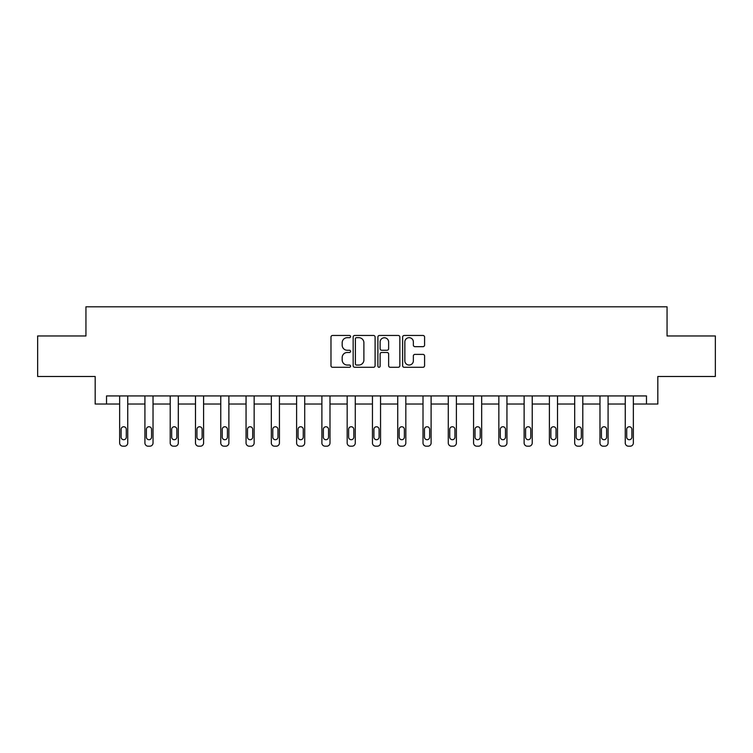 <?xml version="1.0" encoding="UTF-8"?>
<svg xmlns="http://www.w3.org/2000/svg" width="753" height="753" viewBox="0 0 753 753"><rect width="100%" height="100%" fill="white"/><g stroke="black" fill="none" stroke-linecap="round" stroke-linejoin="round"><path stroke-width="1.13" d="M350.569 336.572A1.111 1.111 0 0 0 349.458 335.462L332.562 335.462A1.591 1.591 0 0 0 330.972 337.052L330.972 365.685A1.591 1.591 0 0 0 332.562 367.276L349.458 367.276A1.111 1.111 0 0 0 350.569 366.156A1.111 1.111 0 0 0 349.458 365.045L347.274 365.045A5.092 5.092 0 0 1 342.182 359.953L342.182 357.571A5.092 5.092 0 0 1 347.274 352.479L349.458 352.479A1.111 1.111 0 0 0 350.569 351.369A1.111 1.111 0 0 0 349.458 350.249L347.274 350.249A5.092 5.092 0 0 1 342.182 345.166L342.182 342.775A5.092 5.092 0 0 1 347.274 337.683L349.458 337.683A1.111 1.111 0 0 0 350.569 336.572M422.988 346.672A1.591 1.591 0 0 0 424.579 345.081L424.579 337.052A1.591 1.591 0 0 0 422.988 335.462L404.22 335.462A1.591 1.591 0 0 0 402.629 337.052L402.629 365.685A1.591 1.591 0 0 0 404.22 367.276L422.988 367.276A1.591 1.591 0 0 0 424.579 365.685L424.579 355.981A1.591 1.591 0 0 0 422.988 354.39L414.95 354.39A1.591 1.591 0 0 0 413.359 355.981L413.359 360.791A4.254 4.254 0 0 1 409.105 365.045A4.254 4.254 0 0 1 404.85 360.791L404.85 341.937A4.254 4.254 0 0 1 409.105 337.683A4.254 4.254 0 0 1 413.359 341.937L413.359 345.081A1.591 1.591 0 0 0 414.95 346.672L422.988 346.672M106.521 404.032L106.521 395.927L646.479 395.927L646.479 404.032L657.821 404.032L657.821 376.481L715.35 376.481L715.35 335.97L667.054 335.97L667.054 306.8L85.946 306.8L85.946 335.97L37.65 335.97L37.65 376.481L95.179 376.481L95.179 404.032L119.652 404.032L119.652 442.962A3.238 3.238 0 0 0 122.89 446.2L124.509 446.2A3.238 3.238 0 0 0 127.746 442.962L127.746 404.032L144.924 404.032L144.924 442.962A3.238 3.238 0 0 0 148.172 446.2L149.791 446.2A3.238 3.238 0 0 0 153.028 442.962L153.028 404.032L170.206 404.032L170.206 442.962A3.238 3.238 0 0 0 173.454 446.2L175.073 446.2A3.238 3.238 0 0 0 178.31 442.962L178.31 404.032L195.488 404.032L195.488 442.962A3.238 3.238 0 0 0 198.726 446.2L200.354 446.2A3.238 3.238 0 0 0 203.592 442.962L203.592 404.032L220.77 404.032L220.77 442.962A3.238 3.238 0 0 0 224.008 446.2L225.627 446.2A3.238 3.238 0 0 0 228.874 442.962L228.874 404.032L246.052 404.032L246.052 442.962A3.238 3.238 0 0 0 249.29 446.2L250.909 446.2A3.238 3.238 0 0 0 254.147 442.962L254.147 404.032L271.325 404.032L271.325 442.962A3.238 3.238 0 0 0 274.572 446.2L276.191 446.2A3.238 3.238 0 0 0 279.429 442.962L279.429 395.927M375.107 337.052A1.591 1.591 0 0 0 373.516 335.462L354.748 335.462A1.591 1.591 0 0 0 353.157 337.052L353.157 365.685A1.591 1.591 0 0 0 354.748 367.276L373.516 367.276A1.591 1.591 0 0 0 375.107 365.685L375.107 337.052M379.484 335.462L398.252 335.462A1.591 1.591 0 0 1 399.843 337.052L399.843 365.685A1.591 1.591 0 0 1 398.252 367.276L390.223 367.276A1.591 1.591 0 0 1 388.633 365.685L388.633 354.07A1.591 1.591 0 0 0 387.042 352.479L381.705 352.479A1.591 1.591 0 0 0 380.114 354.07L380.114 366.156A1.111 1.111 0 0 1 379.004 367.276A1.111 1.111 0 0 1 377.893 366.156L377.893 337.052A1.591 1.591 0 0 1 379.484 335.462M279.429 442.962L279.429 404.032L296.607 404.032L296.607 442.962A3.238 3.238 0 0 0 299.854 446.2L301.473 446.2A3.238 3.238 0 0 0 304.711 442.962L304.711 395.927M304.711 442.962L304.711 404.032L321.889 404.032L321.889 442.962A3.238 3.238 0 0 0 325.127 446.2L326.746 446.2A3.238 3.238 0 0 0 329.993 442.962L329.993 395.927M329.993 442.962L329.993 404.032L347.171 404.032L347.171 442.962A3.238 3.238 0 0 0 350.409 446.2L352.028 446.2A3.238 3.238 0 0 0 355.275 442.962L355.275 395.927M355.275 442.962L355.275 404.032L372.453 404.032L372.453 442.962A3.238 3.238 0 0 0 375.691 446.2L377.309 446.2A3.238 3.238 0 0 0 380.547 442.962L380.547 395.927M380.547 442.962L380.547 404.032L397.725 404.032L397.725 442.962A3.238 3.238 0 0 0 400.973 446.2L402.591 446.2A3.238 3.238 0 0 0 405.829 442.962L405.829 395.927M405.829 442.962L405.829 404.032L423.007 404.032L423.007 442.962A3.238 3.238 0 0 0 426.254 446.2L427.873 446.2A3.238 3.238 0 0 0 431.111 442.962L431.111 395.927M431.111 442.962L431.111 404.032L448.289 404.032L448.289 442.962A3.238 3.238 0 0 0 451.527 446.2L453.146 446.2A3.238 3.238 0 0 0 456.393 442.962L456.393 395.927M456.393 442.962L456.393 404.032L473.571 404.032L473.571 442.962A3.238 3.238 0 0 0 476.809 446.2L478.428 446.2A3.238 3.238 0 0 0 481.675 442.962L481.675 395.927M481.675 442.962L481.675 404.032L498.853 404.032L498.853 442.962A3.238 3.238 0 0 0 502.091 446.2L503.71 446.2A3.238 3.238 0 0 0 506.948 442.962L506.948 395.927M506.948 442.962L506.948 404.032L524.126 404.032L524.126 442.962A3.238 3.238 0 0 0 527.373 446.2L528.992 446.2A3.238 3.238 0 0 0 532.23 442.962L532.23 395.927M532.23 442.962L532.23 404.032L549.408 404.032L549.408 442.962A3.238 3.238 0 0 0 552.646 446.2L554.274 446.2A3.238 3.238 0 0 0 557.512 442.962L557.512 395.927M557.512 442.962L557.512 404.032L574.69 404.032L574.69 442.962A3.238 3.238 0 0 0 577.928 446.2L579.546 446.2A3.238 3.238 0 0 0 582.794 442.962L582.794 395.927M582.794 442.962L582.794 404.032L599.972 404.032L599.972 442.962A3.238 3.238 0 0 0 603.209 446.2L604.828 446.2A3.238 3.238 0 0 0 608.076 442.962L608.076 395.927M608.076 442.962L608.076 404.032L625.254 404.032L625.254 442.962A3.238 3.238 0 0 0 628.491 446.2L630.11 446.2A3.238 3.238 0 0 0 633.348 442.962L633.348 404.032L646.479 404.032M356.498 337.683A1.111 1.111 0 0 0 355.388 338.803L355.388 363.934A1.111 1.111 0 0 0 356.498 365.045L358.805 365.045A5.092 5.092 0 0 0 363.897 359.953L363.897 342.775A5.092 5.092 0 0 0 358.805 337.683L356.498 337.683M388.633 342.022A4.254 4.254 0 0 0 384.378 337.768A4.254 4.254 0 0 0 380.114 342.022L380.114 348.658A1.591 1.591 0 0 0 381.705 350.249L387.042 350.249A1.591 1.591 0 0 0 388.633 348.658L388.633 342.022M127.746 395.927L127.746 442.962M119.652 395.927L119.652 442.962M126.297 437.126A2.588 2.588 0 0 1 123.699 439.714A2.588 2.588 0 0 1 121.111 437.126L121.111 429.342A2.588 2.588 0 0 1 123.699 426.753A2.588 2.588 0 0 1 126.297 429.342L126.297 437.126M122.89 446.2L124.509 446.2M153.028 395.927L153.028 442.962M144.924 395.927L144.924 442.962M151.569 437.126A2.588 2.588 0 0 1 148.981 439.714A2.588 2.588 0 0 1 146.383 437.126L146.383 429.342A2.588 2.588 0 0 1 148.981 426.753A2.588 2.588 0 0 1 151.569 429.342L151.569 437.126M148.172 446.2L149.791 446.2M178.31 395.927L178.31 442.962M170.206 395.927L170.206 442.962M176.851 437.126A2.588 2.588 0 0 1 174.263 439.714A2.588 2.588 0 0 1 171.665 437.126L171.665 429.342A2.588 2.588 0 0 1 174.263 426.753A2.588 2.588 0 0 1 176.851 429.342L176.851 437.126M173.454 446.2L175.073 446.2M203.592 395.927L203.592 442.962M195.488 395.927L195.488 442.962M202.133 437.126A2.588 2.588 0 0 1 199.536 439.714A2.588 2.588 0 0 1 196.947 437.126L196.947 429.342A2.588 2.588 0 0 1 199.536 426.753A2.588 2.588 0 0 1 202.133 429.342L202.133 437.126M198.726 446.2L200.354 446.2M228.874 395.927L228.874 442.962M220.77 395.927L220.77 442.962M227.415 437.126A2.588 2.588 0 0 1 224.818 439.714A2.588 2.588 0 0 1 222.229 437.126L222.229 429.342A2.588 2.588 0 0 1 224.818 426.753A2.588 2.588 0 0 1 227.415 429.342L227.415 437.126M224.008 446.2L225.627 446.2M254.147 395.927L254.147 442.962M246.052 395.927L246.052 442.962M252.688 437.126A2.588 2.588 0 0 1 250.1 439.714A2.588 2.588 0 0 1 247.511 437.126L247.511 429.342A2.588 2.588 0 0 1 250.1 426.753A2.588 2.588 0 0 1 252.688 429.342L252.688 437.126M249.29 446.2L250.909 446.2M271.325 395.927L271.325 442.962M277.97 437.126A2.588 2.588 0 0 1 275.382 439.714A2.588 2.588 0 0 1 272.784 437.126L272.784 429.342A2.588 2.588 0 0 1 275.382 426.753A2.588 2.588 0 0 1 277.97 429.342L277.97 437.126M296.607 395.927L296.607 442.962M303.252 437.126A2.588 2.588 0 0 1 300.663 439.714A2.588 2.588 0 0 1 298.066 437.126L298.066 429.342A2.588 2.588 0 0 1 300.663 426.753A2.588 2.588 0 0 1 303.252 429.342L303.252 437.126M321.889 395.927L321.889 442.962M328.534 437.126A2.588 2.588 0 0 1 325.936 439.714A2.588 2.588 0 0 1 323.348 437.126L323.348 429.342A2.588 2.588 0 0 1 325.936 426.753A2.588 2.588 0 0 1 328.534 429.342L328.534 437.126M347.171 395.927L347.171 442.962M353.816 437.126A2.588 2.588 0 0 1 351.218 439.714A2.588 2.588 0 0 1 348.63 437.126L348.63 429.342A2.588 2.588 0 0 1 351.218 426.753A2.588 2.588 0 0 1 353.816 429.342L353.816 437.126M372.453 395.927L372.453 442.962M379.088 437.126A2.588 2.588 0 0 1 376.5 439.714A2.588 2.588 0 0 1 373.912 437.126L373.912 429.342A2.588 2.588 0 0 1 376.5 426.753A2.588 2.588 0 0 1 379.088 429.342L379.088 437.126M397.725 395.927L397.725 442.962M404.37 437.126A2.588 2.588 0 0 1 401.782 439.714A2.588 2.588 0 0 1 399.184 437.126L399.184 429.342A2.588 2.588 0 0 1 401.782 426.753A2.588 2.588 0 0 1 404.37 429.342L404.37 437.126M423.007 395.927L423.007 442.962M429.652 437.126A2.588 2.588 0 0 1 427.064 439.714A2.588 2.588 0 0 1 424.466 437.126L424.466 429.342A2.588 2.588 0 0 1 427.064 426.753A2.588 2.588 0 0 1 429.652 429.342L429.652 437.126M448.289 395.927L448.289 442.962M454.934 437.126A2.588 2.588 0 0 1 452.337 439.714A2.588 2.588 0 0 1 449.748 437.126L449.748 429.342A2.588 2.588 0 0 1 452.337 426.753A2.588 2.588 0 0 1 454.934 429.342L454.934 437.126M473.571 395.927L473.571 442.962M480.216 437.126A2.588 2.588 0 0 1 477.618 439.714A2.588 2.588 0 0 1 475.03 437.126L475.03 429.342A2.588 2.588 0 0 1 477.618 426.753A2.588 2.588 0 0 1 480.216 429.342L480.216 437.126M498.853 395.927L498.853 442.962M505.489 437.126A2.588 2.588 0 0 1 502.9 439.714A2.588 2.588 0 0 1 500.312 437.126L500.312 429.342A2.588 2.588 0 0 1 502.9 426.753A2.588 2.588 0 0 1 505.489 429.342L505.489 437.126M524.126 395.927L524.126 442.962M530.771 437.126A2.588 2.588 0 0 1 528.182 439.714A2.588 2.588 0 0 1 525.585 437.126L525.585 429.342A2.588 2.588 0 0 1 528.182 426.753A2.588 2.588 0 0 1 530.771 429.342L530.771 437.126M549.408 395.927L549.408 442.962M556.053 437.126A2.588 2.588 0 0 1 553.464 439.714A2.588 2.588 0 0 1 550.867 437.126L550.867 429.342A2.588 2.588 0 0 1 553.464 426.753A2.588 2.588 0 0 1 556.053 429.342L556.053 437.126M574.69 395.927L574.69 442.962M581.335 437.126A2.588 2.588 0 0 1 578.737 439.714A2.588 2.588 0 0 1 576.149 437.126L576.149 429.342A2.588 2.588 0 0 1 578.737 426.753A2.588 2.588 0 0 1 581.335 429.342L581.335 437.126M599.972 395.927L599.972 442.962M606.617 437.126A2.588 2.588 0 0 1 604.019 439.714A2.588 2.588 0 0 1 601.431 437.126L601.431 429.342A2.588 2.588 0 0 1 604.019 426.753A2.588 2.588 0 0 1 606.617 429.342L606.617 437.126M274.572 446.2L276.191 446.2M299.854 446.2L301.473 446.2M325.127 446.2L326.746 446.2M350.409 446.2L352.028 446.2M375.691 446.2L377.309 446.2M400.973 446.2L402.591 446.2M426.254 446.2L427.873 446.2M451.527 446.2L453.146 446.2M476.809 446.2L478.428 446.2M502.091 446.2L503.71 446.2M527.373 446.2L528.992 446.2M552.646 446.2L554.274 446.2M577.928 446.2L579.546 446.2M603.209 446.2L604.828 446.2M633.348 395.927L633.348 442.962M625.254 395.927L625.254 442.962M631.889 437.126A2.588 2.588 0 0 1 629.301 439.714A2.588 2.588 0 0 1 626.703 437.126L626.703 429.342A2.588 2.588 0 0 1 629.301 426.753A2.588 2.588 0 0 1 631.889 429.342L631.889 437.126M628.491 446.2L630.11 446.2"/></g></svg>
